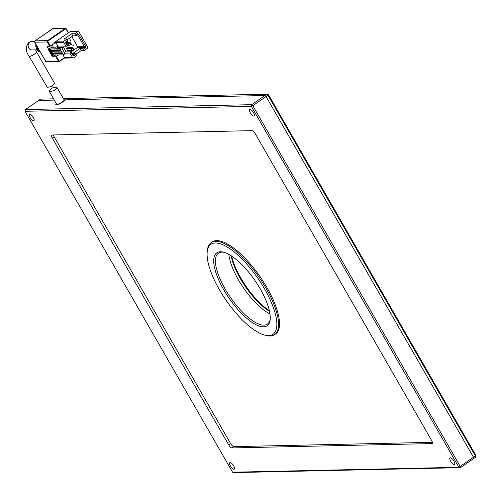 <?xml version="1.0" encoding="UTF-8"?>
<svg xmlns="http://www.w3.org/2000/svg" width="501" height="501" viewBox="0 0 501 501"><rect width="100%" height="100%" fill="white"/><g stroke="black" fill="none" stroke-linecap="round" stroke-linejoin="round"><path stroke-width="0.75" d="M238.432 279.865A43.092 15.23 55.4 0 1 228.825 254.345A43.092 15.23 -124.6 0 0 269.97 313.989A43.092 15.23 55.4 0 1 238.432 279.865M231.111 255.71A43.092 15.23 -124.6 0 0 240.323 278.562A43.092 15.23 -124.6 0 0 269.507 311.365M269.375 310.764A44.326 15.669 55.4 0 1 241.833 279.727L239.747 276.101A44.326 15.669 55.4 0 1 231.625 256.049M56.344 103.638A5.292 1.121 -29.9 0 0 56.043 104.841A5.292 1.121 -29.9 0 0 56.325 104.866A5.292 1.121 -29.9 0 0 62.587 102.01L65.712 99.849L264.966 95.522L266.864 94.213L267.972 95.246L475.512 456.167L475.599 457.219L473.708 458.528L473.614 457.476L266.075 96.555L264.966 95.522L64.128 99.881M54.308 100.094L38.671 100.438L54.308 100.094M475.599 457.219L475.95 455.522L268.411 94.601L266.075 96.555L473.614 457.476L473.708 458.528L460.432 467.683L234.136 472.6L232.589 472.211L25.05 111.291L251.345 106.375L458.885 467.295L232.589 472.211M475.95 455.522L458.885 467.295L460.432 467.683L460.338 466.631L252.805 105.711L266.075 96.555L264.966 95.522L251.696 104.678L251.345 106.375L252.805 105.711L251.696 104.678L25.401 109.594L40.568 99.129L53.588 98.847M63.408 98.634L266.864 94.213L268.411 94.601M56.45 87.118L57.033 87.55L54.628 90.449L49.812 91.696L49.211 91.232L51.515 88.145L56.45 87.118M49.211 91.232L56.669 104.202A4.309 0.914 -29.9 0 0 57.089 104.346A4.309 0.914 -29.9 0 0 61.542 102.436A4.309 0.914 -29.9 0 0 64.141 99.906L57.033 87.55M38.02 48.052A7.358 6.701 88.8 0 0 39.379 50.407M40.174 51.791A7.227 6.588 -91.2 0 1 36.667 45.697M35.847 44.27A7.102 6.469 88.8 0 0 40.437 52.248M47.344 87.406L52.204 86.247L54.578 83.279L36.56 51.941A4.309 0.914 -29.9 0 1 34.6 54.052A4.309 0.914 -29.9 0 1 29.509 56.381A4.309 0.914 -29.9 0 1 29.089 56.237L47.344 87.406M58.642 54.966L55.843 56.757L58.36 61.141L45.779 61.41A0.983 0.896 88.8 0 0 46.562 61.873L59.143 61.598A0.983 0.896 -91.2 0 1 58.36 61.141L58.943 60.871L59.6 61.448A0.983 0.896 -91.2 0 1 59.143 61.598L64.761 57.909L59.669 61.404M45.704 61.279L34.744 42.216L47.326 41.946L49.843 46.324L54.315 43.38L54.133 43.067L56.106 43.023M55.912 42.691L54.202 42.723L54.133 43.067M54.202 42.723L55.836 41.596M52.304 55.611L53 56.82L55.843 56.757M49.843 46.324L47.006 46.386L48.566 49.104A3.451 0.733 150.1 0 1 52.649 47.238L55.924 47.163A1.66 0.351 150.1 0 0 57.947 46.23M53 56.82L55.592 55.029M52.11 44.902L53.444 47.219M61.742 47.714L61.285 46.925M58.385 46.919L55.868 42.535M52.799 55.473L52.079 54.221L51.785 54.352L52.505 55.605L53.569 55.072L63.414 54.859L62.694 53.607L61.886 53.832L61.642 53.169L51.597 53.388L51.428 53.726L61.573 53.507M52.505 55.605L51.797 55.617L48.196 49.361L48.572 49.098M63.207 46.881L62.118 48.465L64.93 53.814L63.414 54.859M49.198 49.211L48.904 49.342L49.624 50.595L49.386 49.079L50.106 50.332L50.069 51.008L60.014 50.795L60.533 49.856L59.813 48.603L49.386 49.079M59.813 48.603L61.329 47.557L62.118 48.465M58.285 46.812L57.371 47.639L61.329 47.557M48.196 49.361L48.904 49.342M71.267 51.778L77.523 47.457A0.495 0.451 88.8 0 0 77.661 46.781L71.825 36.623M67.685 50.607L66.483 48.522L67.622 47.739L72.188 47.639L71.048 48.422L72.25 50.507L67.685 50.607M70.171 40.656L69.752 39.93L70.134 39.667L70.553 40.399L70.171 40.656M73.171 45.873L72.751 45.146L73.127 44.883L73.547 45.616L73.171 45.873M64.566 53.187L69.933 53.075L72.457 57.452L64.491 57.609L59.563 61.028M69.771 31.87L70.29 31.676A0.983 0.896 88.8 0 0 69.833 31.826L56.143 41.257L69.833 31.826L77.749 31.657L74.712 33.749L71.668 33.817L64.084 39.047L67.128 38.984L64.097 41.076L56.181 41.245A0.983 0.896 88.8 0 0 55.899 42.604L63.815 42.435L66.339 46.812L58.423 46.988M75.833 54.252L81.268 50.507L84.312 50.438L87.343 48.346A0.983 0.896 -91.2 0 0 87.625 46.988L78.989 31.964A0.983 0.896 -91.2 0 0 78.206 31.507L70.29 31.676M72.457 57.452A0.983 0.896 -91.2 0 0 73.691 57.765L76.728 55.674L76.008 54.421L74.492 55.467A1.478 1.346 -91.2 0 1 72.632 54.997L71.073 52.286L69.933 53.075M66.52 43.243L68.048 43.205L69.251 45.29L67.716 45.328M72.507 53.651L75.119 53.594L73.603 54.64A0.495 0.451 -91.2 0 1 72.983 54.484L71.424 51.772L71.073 52.286M67.491 39.61L72.87 35.903L75.507 35.847L77.022 34.794A0.495 0.451 -91.2 0 1 77.642 34.951L84.362 46.637A0.495 0.451 -91.2 0 1 84.224 47.313L82.703 48.359L80.066 48.415L72.501 53.638M66.339 46.812L67.829 45.516L66.27 42.804A0.495 0.451 -91.2 0 1 66.408 42.122L67.923 41.076L67.128 38.984M66.483 48.522L73.033 48.509L73.603 48.115L72.188 47.639M70.115 40.562L70.553 40.399M70.347 40.399L69.983 39.767M73.115 45.779L73.547 45.616M73.346 45.616L72.983 44.984M65.017 51.91L71.424 51.772M63.815 42.435A0.983 0.896 -91.2 0 1 64.097 41.076M67.472 46.029L65.913 43.318A1.478 1.346 -91.2 0 1 66.332 41.282L67.848 40.23M77.749 31.657A0.983 0.896 -91.2 0 1 78.206 31.507M71.668 33.817L72.87 35.903M74.712 33.749L75.507 35.847M75.432 35.001L76.954 33.955A1.478 1.346 -91.2 0 1 78.807 34.419L85.527 46.105A1.478 1.346 -91.2 0 1 85.107 48.14L83.592 49.186L84.312 50.438M82.703 48.359L83.592 49.186M81.268 50.507L80.066 48.415M76.008 54.421L75.119 53.594M62.938 46.887L61.51 47.871M69.251 45.29L70.879 44.752L70.04 43.293L68.048 43.205L69.188 42.422L66.201 42.485M72.25 50.507L73.879 49.968L73.033 48.509M60.133 51.002L50.188 51.221L50.225 51.641L51.597 53.388L52.367 52.987L62.212 52.774L61.135 50.895L60.014 50.795M63.314 46.881L65.662 50.97L64.516 52.643M70.04 43.293L70.603 42.898L69.188 42.422M70.879 44.752L71.443 44.357L70.603 42.898M73.879 49.968L74.442 49.574L73.603 48.115M62.212 52.774L61.642 53.169M224.279 252.36A43.092 15.23 -124.6 0 0 221.924 252.128A43.092 15.23 -124.6 0 0 218.442 253.168A43.092 15.23 -124.6 0 0 225.156 289.027A43.092 15.23 -124.6 0 0 263.908 325.149A43.092 15.23 -124.6 0 0 267.39 324.109A43.092 15.23 -124.6 0 0 270.214 318.937M260.232 288.895A44.326 15.669 -124.6 0 0 223.534 252.153A44.326 15.669 -124.6 0 0 223.703 289.691A44.326 15.669 -124.6 0 0 252.755 322.832A44.326 15.669 -124.6 0 0 270.145 319.713A44.326 15.669 -124.6 0 0 260.232 288.895M215.336 242.979A54.672 19.326 55.4 0 1 264.497 288.801A54.672 19.326 55.4 0 1 268.599 335.607A54.672 19.326 55.4 0 1 264.703 335.1A54.672 19.326 55.4 0 1 226.064 300.268A54.672 19.326 55.4 0 1 207.214 251.778A54.672 19.326 55.4 0 1 215.336 242.979M264.703 335.1L266.163 335.482A55.899 19.758 -124.6 0 0 270.145 335.996A55.899 19.758 -124.6 0 0 274.661 334.649A55.899 19.758 -124.6 0 0 262.693 282.739A55.899 19.758 -124.6 0 0 215.687 241.282A55.899 19.758 -124.6 0 0 211.171 242.628A55.899 19.758 -124.6 0 0 207.376 250.281L207.214 251.778M274.661 334.649L275.606 333.998A55.899 19.758 -124.6 0 0 263.645 282.088A55.899 19.758 -124.6 0 0 216.632 240.63A55.899 19.758 -124.6 0 0 212.117 241.97L211.171 242.628M253.525 112.669A3.939 1.39 -124.6 0 0 249.667 109.456A3.939 1.39 -124.6 0 0 250.281 112.738A3.939 1.39 -124.6 0 0 254.139 115.944A3.939 1.39 -124.6 0 0 253.525 112.669M233.654 465.849A3.939 1.39 -124.6 0 0 229.796 462.642A3.939 1.39 -124.6 0 0 230.41 465.917A3.939 1.39 -124.6 0 0 234.274 469.13A3.939 1.39 -124.6 0 0 233.654 465.849M453.868 461.07A3.939 1.39 -124.6 0 0 450.004 457.858A3.939 1.39 -124.6 0 0 450.618 461.139A3.939 1.39 -124.6 0 0 454.482 464.346A3.939 1.39 -124.6 0 0 453.868 461.07M33.316 117.447A3.939 1.39 -124.6 0 0 29.459 114.241A3.939 1.39 -124.6 0 0 30.073 117.516A3.939 1.39 -124.6 0 0 33.93 120.728A3.939 1.39 -124.6 0 0 33.316 117.447M255.272 133.748A3.695 1.303 -124.6 0 0 251.953 130.655L52.035 134.994A3.695 1.303 -124.6 0 0 51.741 135.082A3.695 1.303 -124.6 0 0 52.317 138.157L228.663 444.838A3.695 1.303 -124.6 0 0 231.982 447.932L431.9 443.592A3.695 1.303 -124.6 0 0 432.194 443.504A3.695 1.303 -124.6 0 0 431.618 440.429L255.272 133.748M432.394 442.314L233.879 446.623L231.982 447.932M228.663 444.838L230.56 443.529A3.695 1.303 -124.6 0 0 233.879 446.623M230.56 443.529L54.214 136.848L52.317 138.157M53.438 134.963A3.695 1.303 -124.6 0 0 54.214 136.848M25.05 111.291L25.401 109.594M58.06 104.139A4.064 0.864 -29.9 0 0 57.665 104.571M29.089 56.237C25.463 51.359 25.382 46.725 28.845 42.347L31.989 41.351A4.309 3.927 88.8 0 0 29.985 42.009A4.309 3.927 88.8 0 0 28.325 46.887A4.309 3.927 88.8 0 0 32.177 49.968L37.187 49.856M68.505 32.728L66.326 28.926M56.425 56.494L58.943 60.871M68.274 32.884L66.113 29.121L65.493 28.964L48.046 41.001L47.908 41.677L50.426 46.061M68.537 32.709L66.332 28.876L65.506 28.4L52.924 28.676A0.983 0.896 88.8 0 0 52.467 28.826L65.049 28.551A0.983 0.896 -91.2 0 1 66.289 28.864L66.113 29.121M47.908 41.677L47.326 41.946A0.983 0.896 88.8 0 1 47.608 40.587L35.02 40.863A0.983 0.896 88.8 0 0 34.744 42.216L34.675 42.078M48.046 41.001L47.608 40.587L65.049 28.551L65.493 28.964M34.882 40.982A0.983 0.351 55.4 0 1 34.945 40.882A0.983 0.351 55.4 0 1 35.02 40.863L52.467 28.826A0.983 0.351 -124.6 0 0 52.386 28.851A0.983 0.351 -124.6 0 0 52.336 28.914M62.919 54.872L64.504 57.559M62.957 54.872L64.541 57.628A0.983 0.896 88.8 0 0 65.318 58.085L64.491 57.609M58.373 46.969L55.855 42.585L56.112 41.295M57.853 47.633L57.634 47.257M52.023 54.045L52.987 55.342M62.256 53.62L62.694 53.607M53.569 55.072L52.962 54.027M49.968 48.816L50.689 50.069L50.325 50.538L50.689 50.069L60.533 49.856M77.523 47.457L84.224 47.313L85.107 48.14M74.492 55.467L73.14 54.653M76.772 34.97L78.807 34.419M85.527 46.105L84.362 46.637L77.661 46.781M61.692 53.713L51.747 53.933L61.773 53.795M51.747 53.933L51.785 54.352M49.624 50.595L50.069 51.008M60.082 50.457L50.325 50.538M60.464 50.194L50.62 50.407M66.332 41.282L66.408 42.122M77.022 34.794L76.954 33.955M72.632 54.997L72.983 54.484M66.27 42.804L65.913 43.318M50.225 51.641L51.428 53.726M60.214 51.083L50.188 51.221M50.783 51.327L51.785 53.256M60.696 50.908L61.135 50.895M52.367 52.987L51.403 51.309M431.9 443.592L432.382 443.253M35.533 49.893L36.56 51.941M52.924 28.676L34.945 40.882L34.65 42.184L45.685 61.379L46.562 61.873M31.989 41.351L34.6 41.295M73.234 57.916L65.318 58.085M51.941 54.045L61.886 53.832M50.382 51.334L60.327 51.121"/></g></svg>
